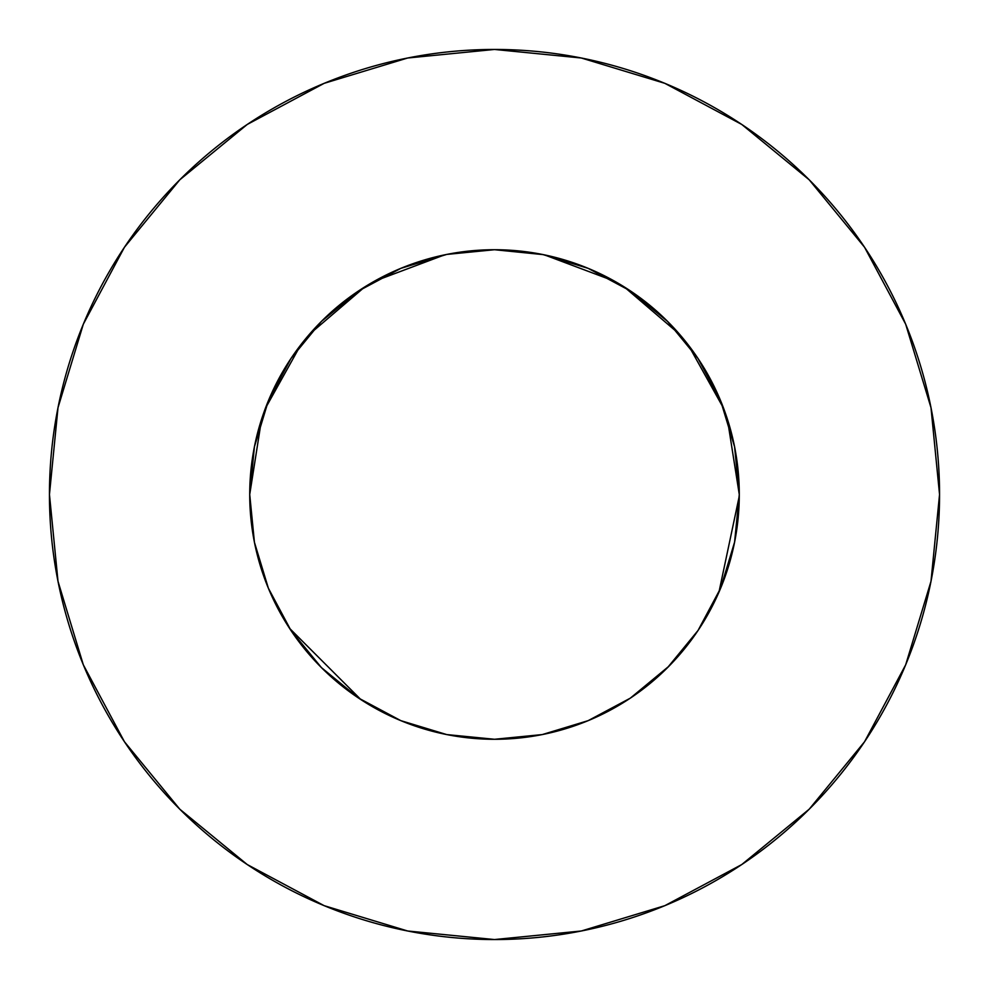 <?xml version="1.0" encoding="UTF-8"?>
<svg xmlns="http://www.w3.org/2000/svg" width="989" height="989" viewBox="0 0 989 989"><rect width="100%" height="100%" fill="white"/><g stroke="black" fill="none" stroke-linecap="round" stroke-linejoin="round"><path stroke-width="1.48" d="M542.256 254.42L494.5 249.723L446.744 254.42L400.829 268.353L358.513 290.976L321.413 321.413L290.976 358.513L268.353 400.829L254.42 446.744L249.723 494.5A244.778 244.778 0 0 1 494.5 249.723A244.778 244.778 0 0 1 739.278 494.5L734.58 446.744L720.647 400.829L698.024 358.513L667.587 321.413L630.488 290.976L588.171 268.353L542.912 254.556M939.55 494.5A445.05 445.05 0 0 0 494.5 49.45A445.05 445.05 0 0 0 49.45 494.5A445.05 445.05 0 0 1 494.5 49.45A445.05 445.05 0 0 1 939.55 494.5A445.05 445.05 0 0 1 494.5 939.55A445.05 445.05 0 0 1 49.45 494.5A445.05 445.05 0 0 0 494.5 939.55A445.05 445.05 0 0 0 939.55 494.5L930.995 407.678L905.677 324.182L864.547 247.238L809.2 179.8L741.762 124.453L664.818 83.323L581.322 58.005L494.5 49.45L407.678 58.005L324.182 83.323L247.238 124.453L179.8 179.8L124.453 247.238L83.323 324.182L58.005 407.678L49.45 494.5L58.005 581.322L83.323 664.818L124.453 741.762L179.8 809.2L247.238 864.547L324.182 905.677L407.678 930.995L494.5 939.55L581.322 930.995L664.818 905.677L741.762 864.547L809.2 809.2L864.547 741.762L905.677 664.818L930.995 581.322L939.55 494.5M249.735 496.478L249.723 494.5A244.778 244.778 0 0 0 494.5 739.278A244.778 244.778 0 0 0 739.278 494.5L734.58 542.256L720.647 588.171L734.617 542.009M666.907 668.255L674.51 660.368M581.792 723.182L589.444 720.116M494.599 739.278L503.549 739.117M290.853 630.302L321.413 667.587L358.513 698.024L400.829 720.647L446.744 734.58L494.574 739.278M446.088 734.444L453.209 735.767M438.238 732.725L443.431 733.887M399.358 720.029L402.103 721.166M268.303 588.047L254.42 542.256L268.353 588.171L290.976 630.488L321.413 667.587L358.513 698.024M667.612 667.55L668.688 666.475M494.5 739.278L542.256 734.58L588.171 720.647L630.277 698.172M494.376 739.278L495.514 739.278M352.838 694.117L355.41 695.922M321.462 667.624L322.822 668.984M448.376 254.111L492.522 249.735M694.686 635.358L695.922 633.59M667.587 667.587L698.024 630.488L667.587 667.587L630.488 698.024L668.984 666.178M494.327 739.278L496.07 739.278M541.873 734.654L534.184 736.039M446.744 254.42L449.463 253.901M739.278 496.082L718.941 592.188M402.226 721.216L400.508 720.511M360.861 699.569L289.542 628.312M304.031 340.748L306.083 338.238M400.508 268.489L402.226 267.784M724.158 409.817L725.926 414.762M544.407 254.865L614.799 281.321M624.207 286.909L679.53 334.245M688.27 344.938L723.639 408.42M727.409 419.188L739.278 494.451M254.42 542.256L249.723 494.5L261.591 419.188M265.361 408.42L300.73 344.938M309.47 334.245L364.793 286.909M374.201 281.321L444.593 254.865M864.547 247.238L809.2 179.8L741.874 124.54M247.238 124.453L179.8 179.8L124.54 247.126M124.453 741.762L179.8 809.2L247.126 864.46M741.762 864.547L809.2 809.2L864.46 741.874M698.024 630.488L720.647 588.171M698.024 358.513L667.587 321.413L630.488 290.976M358.513 290.976L321.413 321.413L290.976 358.513M494.5 249.723L543.208 254.618"/></g></svg>
